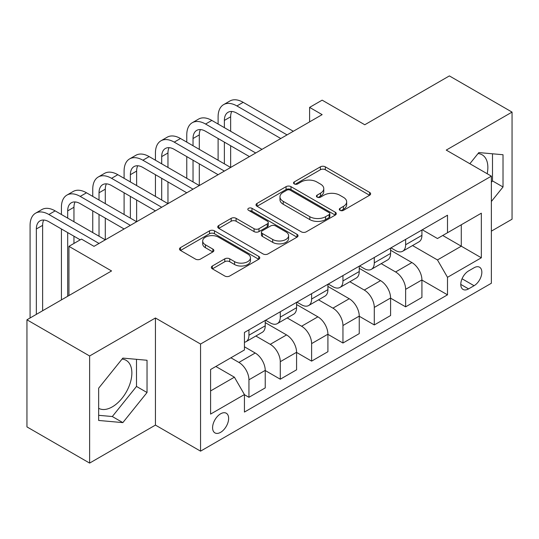 <?xml version="1.0" encoding="UTF-8"?>
<svg xmlns="http://www.w3.org/2000/svg" width="539" height="539" viewBox="0 0 539 539"><rect width="100%" height="100%" fill="white"/><g stroke="black" fill="none" stroke-linecap="round" stroke-linejoin="round"><path stroke-width="0.81" d="M340.015 210.345A2.439 1.408 0 0 0 343.464 210.345L369.606 195.246A3.483 2.008 0 0 0 370.63 193.824A3.483 2.008 0 0 0 369.606 192.41L325.313 166.834A3.483 2.008 0 0 0 320.395 166.834L294.247 181.926A2.439 1.408 0 0 0 293.533 182.923A2.439 1.408 0 0 0 294.247 183.92A2.439 1.408 0 0 0 297.69 183.92L301.072 181.966A11.137 6.428 0 0 1 316.824 181.966L320.516 184.095A11.137 6.428 0 0 1 323.777 188.643A11.137 6.428 0 0 1 320.516 193.191L317.134 195.138A2.439 1.408 0 0 0 316.42 196.135A2.439 1.408 0 0 0 317.134 197.133A2.439 1.408 0 0 0 320.577 197.133L323.959 195.179A11.137 6.428 0 0 1 339.711 195.179L343.397 197.308A11.137 6.428 0 0 1 346.665 201.856A11.137 6.428 0 0 1 343.397 206.403L340.015 208.357A2.439 1.408 0 0 0 339.3 209.348A2.439 1.408 0 0 0 340.015 210.345L340.015 208.357M98.65 408.319A27.657 15.968 120 0 0 112.314 406.857A27.657 15.968 120 0 0 130.377 382.488A27.657 15.968 120 0 0 126.139 360.328A27.657 15.968 120 0 0 122.057 359.075M220.613 432.332A11.346 6.549 120 0 0 228.024 422.333A11.346 6.549 120 0 0 226.286 413.245A11.346 6.549 120 0 0 220.613 413.804A11.346 6.549 120 0 0 213.201 423.802A11.346 6.549 120 0 0 214.94 432.891A11.346 6.549 120 0 0 220.613 432.332M478.046 153.548A27.657 15.968 -60 0 1 482.129 154.801A27.657 15.968 -60 0 1 487.182 173.726M212.366 265.996A3.483 2.008 0 0 0 211.342 267.418A3.483 2.008 0 0 0 212.366 268.84L224.79 276.015A3.483 2.008 0 0 0 229.715 276.015L258.747 259.252A3.483 2.008 0 0 0 259.771 257.831A3.483 2.008 0 0 0 258.747 256.409L214.455 230.833A3.483 2.008 0 0 0 209.536 230.833L180.498 247.603A3.483 2.008 0 0 0 179.48 249.025A3.483 2.008 0 0 0 180.498 250.44L195.509 259.111A3.483 2.008 0 0 0 200.427 259.111L212.858 251.935A3.483 2.008 0 0 0 213.875 250.514A3.483 2.008 0 0 0 212.858 249.092L205.413 244.794A9.311 5.377 0 0 1 202.684 240.994A9.311 5.377 0 0 1 208.431 236.028A9.311 5.377 0 0 1 218.578 237.194L247.738 254.031A9.311 5.377 0 0 1 250.467 257.831A9.311 5.377 0 0 1 244.719 262.796A9.311 5.377 0 0 1 234.573 261.631L229.715 258.828A3.483 2.008 0 0 0 224.79 258.828L212.366 265.996L212.366 268.84M491.366 231.143L512.05 219.205L512.05 112.099L449.378 75.911L364.768 124.758L322.147 100.153L309.608 107.389L322.147 114.632L94.008 246.343L81.477 239.107L68.945 246.343L68.945 295.554M89.622 355.983L89.622 463.089L155.434 425.096L155.434 317.99L89.622 355.983L26.95 319.795L111.56 270.949L68.945 246.343M155.434 317.99L200.555 344.037L491.366 176.145L491.366 283.251L200.555 451.15L200.555 344.037M512.05 112.099L446.245 150.091L491.366 176.145M301.321 231.831A3.483 2.008 0 0 0 306.24 231.831L335.278 215.068A3.483 2.008 0 0 0 336.296 213.646A3.483 2.008 0 0 0 335.278 212.225L290.986 186.656A3.483 2.008 0 0 0 286.068 186.656L257.029 203.419A3.483 2.008 0 0 0 256.005 204.84A3.483 2.008 0 0 0 257.029 206.262L301.321 231.831M249.51 210.87A2.439 1.408 0 0 1 251.982 211.214L251.982 208.317L297.016 234.317A3.483 2.008 0 0 1 298.033 235.738A3.483 2.008 0 0 1 297.016 237.16L267.977 253.923A3.483 2.008 0 0 1 263.059 253.923L218.76 228.347L218.76 225.511A3.483 2.008 0 0 0 217.743 226.932A3.483 2.008 0 0 0 218.76 228.347M218.76 225.511L231.191 218.335A3.483 2.008 0 0 1 236.109 218.335L254.071 228.704A3.483 2.008 0 0 0 258.996 228.704L267.236 223.948A3.483 2.008 0 0 0 268.26 222.526A3.483 2.008 0 0 0 267.236 221.105L248.54 210.304A2.439 1.408 0 0 1 247.825 209.314A2.439 1.408 0 0 1 249.328 208.014A2.439 1.408 0 0 1 251.982 208.317M89.622 463.089L26.95 426.901L26.95 319.795M474.071 267.762L468.553 270.949A10.989 6.347 120 0 0 461.377 280.63A10.989 6.347 120 0 0 463.062 289.443A10.989 6.347 120 0 0 468.553 288.897L474.071 285.71A10.989 6.347 120 0 0 481.246 276.029A10.989 6.347 120 0 0 479.562 267.216A10.989 6.347 120 0 0 474.071 267.762M422.3 229.769L437.466 238.528L447.498 232.733L447.498 215.223L244.43 332.462L244.43 349.973L210.587 369.511L210.587 414.093L244.43 394.555L244.43 412.065L447.498 294.833L447.498 277.315L437.466 259.946L412.537 245.555M447.498 232.733L481.34 213.195L481.34 257.777L447.498 277.315M155.434 425.096L200.555 451.15M309.608 107.389L309.608 121.868M442.735 235.489L461.283 246.195L461.283 224.776L481.34 213.195M437.466 259.946L461.283 246.195L481.34 257.777M210.587 390.937L234.404 377.185L215.849 366.473M244.43 394.703L248.944 397.304L248.944 379.793A14.182 8.186 -120 0 0 238.912 362.424L230.894 357.788M248.944 397.304L265.235 387.898L265.235 370.381A14.182 8.186 -120 0 0 255.21 353.011L244.43 346.793M265.235 370.529L280.28 379.213L280.28 361.696A14.182 8.186 -120 0 0 270.255 344.333L255.857 336.019M280.28 379.213L296.578 369.808L296.578 352.29A14.182 8.186 -120 0 0 286.546 334.921L265.235 322.618M296.578 352.439L311.616 361.123L311.616 343.606A14.182 8.186 -120 0 0 301.591 326.236L287.193 317.922M311.616 361.123L327.914 351.711L327.914 334.2A14.182 8.186 -120 0 0 317.882 316.831L296.578 304.528M327.914 334.342L342.952 343.026L342.952 325.516A14.182 8.186 -120 0 0 332.927 308.146L318.529 299.832M342.952 343.026L359.25 333.621L359.25 316.103A14.182 8.186 -120 0 0 349.225 298.741L327.914 286.431M359.25 316.252L374.288 324.936L374.288 307.419A14.182 8.186 -120 0 0 364.263 290.056L349.865 281.742M374.288 324.936L390.586 315.531L390.586 298.013A14.182 8.186 -120 0 0 380.561 280.644L359.25 268.341M390.586 298.161L405.631 306.846L405.631 289.328A14.182 8.186 -120 0 0 395.599 271.959L381.201 263.645M405.631 306.846L421.922 297.434L421.922 279.923A14.182 8.186 -120 0 0 411.897 262.554L390.586 250.251M390.964 247.859L395.599 250.541A14.182 8.186 -120 0 0 402.694 251.241A14.182 8.186 -120 0 0 405.631 244.746L405.631 239.397M359.628 265.956L364.263 268.631A14.182 8.186 -120 0 0 371.358 269.332A14.182 8.186 -120 0 0 374.288 262.843L374.288 257.487M328.291 284.046L332.927 286.721A14.182 8.186 -120 0 0 340.015 287.428A14.182 8.186 -120 0 0 342.952 280.934L342.952 275.577M296.949 302.136L301.591 304.818A14.182 8.186 -120 0 0 308.679 305.519A14.182 8.186 -120 0 0 311.616 299.024L311.616 293.674M265.612 320.233L270.255 322.908A14.182 8.186 -120 0 0 277.342 323.609A14.182 8.186 -120 0 0 280.28 317.121L280.28 311.764M421.922 280.064L447.498 294.833M402.694 251.241L418.985 241.836A14.182 8.186 -120 0 0 421.922 235.341L421.922 229.985M371.358 269.332L387.649 259.926A14.182 8.186 -120 0 0 390.586 253.431L390.586 248.075M340.015 287.428L356.313 278.016A14.182 8.186 -120 0 0 359.25 271.528L359.25 266.172M308.679 305.519L324.977 296.113A14.182 8.186 -120 0 0 327.914 289.618L327.914 284.262M277.342 323.609L293.64 314.203A14.182 8.186 -120 0 0 296.578 307.708L296.578 302.352M244.43 342.278A14.182 8.186 -120 0 0 246.006 341.706L262.304 332.293A14.182 8.186 -120 0 0 265.235 325.805L265.235 320.449M246.006 341.706A14.182 8.186 -120 0 0 248.944 335.211L248.944 329.855M234.404 377.185L244.43 394.555M491.366 201.492L503.022 186.986L503.022 154.733L478.834 152.571L469.867 163.728M98.65 420.454L122.845 422.616L147.032 392.52L147.032 360.261L122.845 358.098L98.65 388.195L98.65 420.454M491.366 182.31L492.498 180.909L492.498 153.79M492.498 180.909L503.022 186.986M98.65 415.313L112.314 416.532L136.502 386.436L136.502 359.318M136.502 386.436L147.032 392.52M112.314 416.532L122.845 422.616M340.992 210.688L343.397 209.294A11.137 6.428 0 0 0 346.665 204.746L346.665 201.856M323.777 188.643L323.777 191.534A11.137 6.428 0 0 1 320.516 196.081L318.104 197.476M369.559 195.273L325.313 169.731A3.483 2.008 0 0 0 320.395 169.731L295.217 184.264M335.231 215.095L290.986 189.546A3.483 2.008 0 0 0 286.068 189.546L257.076 206.282M329.127 214.643A2.439 1.408 0 0 0 329.841 213.646A2.439 1.408 0 0 0 329.127 212.649L290.245 190.206A2.439 1.408 0 0 0 286.802 190.206L283.231 192.261A11.137 6.428 0 0 0 279.97 196.809A11.137 6.428 0 0 0 283.231 201.357L309.81 216.698A11.137 6.428 0 0 0 325.563 216.698L329.127 214.643L329.127 217.534A2.439 1.408 0 0 0 329.841 216.543L329.841 213.646M279.97 196.809L279.97 199.706A11.137 6.428 0 0 0 283.231 204.254L283.231 201.357M329.127 217.534L325.563 219.595A11.137 6.428 0 0 1 309.81 219.595L283.231 204.254M218.807 228.374L231.191 221.233L231.191 218.335M268.26 222.526L268.26 225.423A3.483 2.008 0 0 1 267.236 226.838L258.996 231.602A3.483 2.008 0 0 1 254.071 231.602L236.109 221.233A3.483 2.008 0 0 0 231.191 221.233M251.982 211.214L296.969 237.187M272.714 239.464A9.311 5.377 0 0 0 282.86 240.63A9.311 5.377 0 0 0 288.608 235.664A9.311 5.377 0 0 0 285.879 231.864L275.604 225.935A3.483 2.008 0 0 0 270.686 225.935L262.439 230.692A3.483 2.008 0 0 0 261.422 232.114A3.483 2.008 0 0 0 262.439 233.535L272.714 239.464L272.714 242.361A9.311 5.377 0 0 0 282.86 243.527A9.311 5.377 0 0 0 288.608 238.561L288.608 235.664M261.422 232.114L261.422 235.011A3.483 2.008 0 0 0 262.439 236.432L262.439 233.535M272.714 242.361L262.439 236.432M250.467 257.831L250.467 260.728A9.311 5.377 0 0 1 244.719 265.693A9.311 5.377 0 0 1 234.573 264.528L229.715 261.718A3.483 2.008 0 0 0 224.79 261.718L212.413 268.867M202.684 240.994L202.684 243.891A9.311 5.377 0 0 0 205.413 247.691L205.413 244.794M212.811 251.962L205.413 247.691M258.707 259.279L214.455 233.731A3.483 2.008 0 0 0 209.536 233.731L180.545 250.467M218.106 124.037L218.106 116.801A26.593 15.355 60 0 1 223.611 104.627L229.883 101.009A26.593 15.355 60 0 1 243.177 102.329L293.317 131.273M223.611 104.627A26.593 15.355 60 0 1 236.911 105.947L287.051 134.891M280.779 138.51L236.911 113.183A17.726 10.234 -120 0 0 228.044 112.301A17.726 10.234 -120 0 0 224.372 120.419L224.372 127.655M231.75 111.485A17.726 10.234 -120 0 0 230.645 116.801L230.645 131.273M224.372 142.128L224.372 163.843M230.645 145.746L230.645 167.461L180.504 138.51L174.232 142.128L224.372 171.079M218.106 160.224L218.106 138.51M186.77 142.128L186.77 134.891A26.593 15.355 60 0 1 192.275 122.717L198.547 119.099A26.593 15.355 60 0 1 211.84 120.419L261.981 149.364M192.275 122.717A26.593 15.355 60 0 1 205.575 124.037L255.708 152.982M249.442 156.6L205.575 131.273A17.726 10.234 -120 0 0 196.708 130.398A17.726 10.234 -120 0 0 193.036 138.51L193.036 145.746M200.414 129.576A17.726 10.234 -120 0 0 199.302 134.891L199.302 149.364M193.036 160.224L193.036 181.933M199.302 163.843L199.302 185.551L149.168 156.6L142.896 160.224L193.036 189.169M186.77 178.315L186.77 156.606M218.106 174.697L174.232 149.364A17.726 10.234 -120 0 0 165.372 148.488A17.726 10.234 -120 0 0 161.7 156.606L161.7 163.843M169.078 147.673A17.726 10.234 -120 0 0 167.966 152.982L167.966 167.461M161.7 178.315L161.7 200.023M167.966 181.933L167.966 203.641L117.825 174.697L111.56 178.315L161.7 207.259M155.434 196.405L155.434 174.697M155.434 160.224L155.434 152.982A26.593 15.355 60 0 1 160.939 140.814A26.593 15.355 60 0 1 174.232 142.128M160.939 140.814L167.205 137.196A26.593 15.355 60 0 1 180.504 138.51M186.77 192.787L142.896 167.461A17.726 10.234 -120 0 0 134.036 166.578A17.726 10.234 -120 0 0 130.364 174.697L130.364 181.933M137.741 165.763A17.726 10.234 -120 0 0 136.63 171.079L136.63 185.551M130.364 196.405L130.364 218.12M136.63 200.023L136.63 221.738L86.489 192.787L80.223 196.405L130.364 225.356M124.098 214.502L124.098 192.787M124.098 178.315L124.098 171.079A26.593 15.355 60 0 1 129.603 158.904A26.593 15.355 60 0 1 142.896 160.224M129.603 158.904L135.868 155.286A26.593 15.355 60 0 1 149.168 156.6M155.434 210.877L111.56 185.551A17.726 10.234 -120 0 0 102.7 184.675A17.726 10.234 -120 0 0 99.028 192.787L99.028 200.023M106.405 183.853A17.726 10.234 -120 0 0 105.294 189.169L105.294 203.641M99.028 214.502L99.028 236.21M105.294 218.12L105.294 239.828L55.153 210.877L48.887 214.502L99.028 243.446M92.755 232.592L92.755 210.877M92.755 196.405L92.755 189.169A26.593 15.355 60 0 1 98.266 176.994A26.593 15.355 60 0 1 111.56 178.315M98.266 176.994L104.532 173.376A26.593 15.355 60 0 1 117.825 174.697M124.098 228.974L80.223 203.641A17.726 10.234 -120 0 0 71.357 202.765A17.726 10.234 -120 0 0 67.692 210.884L67.692 218.12M75.069 201.95A17.726 10.234 -120 0 0 73.958 207.259L73.958 221.738M67.692 232.592L67.692 296.275M73.958 236.21L73.958 243.446M61.419 299.893L61.419 228.974M61.419 214.502L61.419 207.259A26.593 15.355 60 0 1 66.93 195.091A26.593 15.355 60 0 1 80.223 196.405M66.93 195.091L73.196 191.473A26.593 15.355 60 0 1 86.489 192.787M80.223 239.828L48.887 221.738A17.726 10.234 -120 0 0 40.021 220.855A17.726 10.234 -120 0 0 36.349 228.974L36.349 314.365M43.726 220.04A17.726 10.234 -120 0 0 42.621 225.356L42.621 310.747M30.083 317.99L30.083 225.356A26.593 15.355 60 0 1 35.594 213.181A26.593 15.355 60 0 1 48.887 214.502M35.594 213.181L41.86 209.563A26.593 15.355 60 0 1 55.153 210.877M238.912 362.424L255.21 353.011M270.255 344.333L286.546 334.921M301.591 326.236L317.882 316.831M332.927 308.146L349.225 298.741M364.263 290.056L380.561 280.644M395.599 271.959L411.897 262.554M405.631 244.746L421.922 235.341M405.631 289.328L421.922 279.923M374.288 307.419L390.586 298.013M374.288 262.843L390.586 253.431M342.952 325.516L359.25 316.103M342.952 280.934L359.25 271.528M311.616 343.606L327.914 334.2M311.616 299.024L327.914 289.618M280.28 361.696L296.578 352.29M280.28 317.121L296.578 307.708M248.944 379.793L265.235 370.381M248.944 335.211L265.235 325.805M462.044 278.771L474.071 285.71M460.784 284.41L468.553 288.897M343.397 209.294L343.397 206.403M317.134 197.133L317.134 195.138M320.516 196.081L320.516 193.191M294.247 183.92L294.247 181.926M320.395 169.731L320.395 166.834M325.313 169.731L325.313 166.834M369.606 195.246L369.606 192.41M257.029 206.262L257.029 203.419M286.068 189.546L286.068 186.656M290.986 189.546L290.986 186.656M335.278 215.068L335.278 212.225M309.81 219.595L309.81 216.698M325.563 219.595L325.563 216.698M236.109 221.233L236.109 218.335M254.071 231.602L254.071 228.704M258.996 231.602L258.996 228.704M267.236 226.838L267.236 223.948M297.016 237.16L297.016 234.317M224.79 261.718L224.79 258.828M229.715 261.718L229.715 258.828M234.573 264.528L234.573 261.631M212.858 251.935L212.858 249.092M180.498 250.44L180.498 247.603M209.536 233.731L209.536 230.833M214.455 233.731L214.455 230.833M258.747 259.252L258.747 256.409M243.177 102.329L236.911 105.947M230.645 116.801L224.372 120.419M211.84 120.419L205.575 124.037M199.302 134.891L193.036 138.51M167.966 152.982L161.7 156.606M136.63 171.079L130.364 174.697M105.294 189.169L99.028 192.787M73.958 207.259L67.692 210.884M42.621 225.356L36.349 228.974"/></g></svg>
